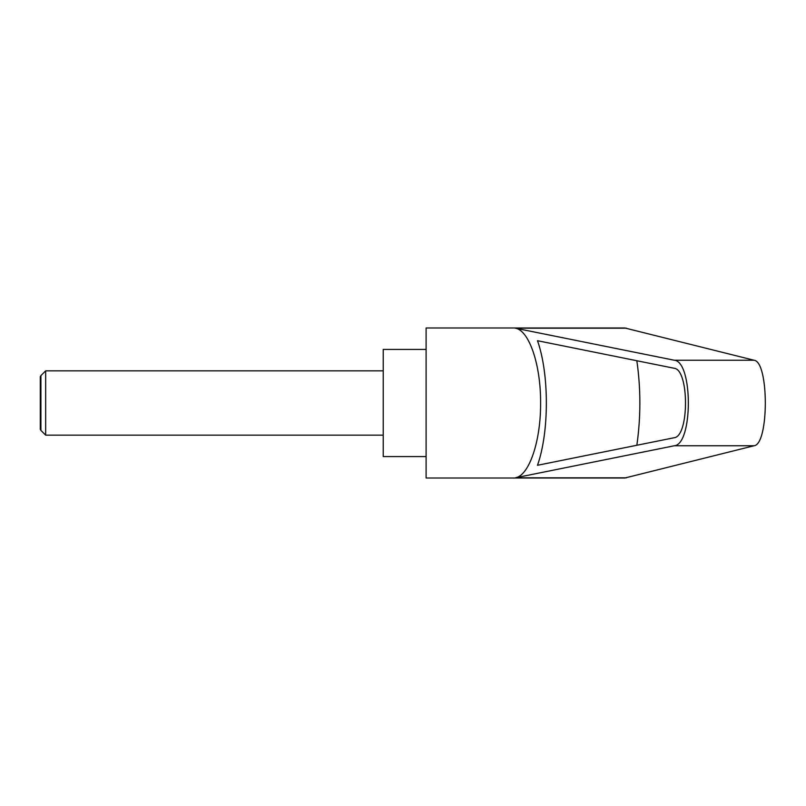 <?xml version="1.0" encoding="UTF-8"?>
<svg xmlns="http://www.w3.org/2000/svg" width="806" height="806" viewBox="0 0 806 806"><rect width="100%" height="100%" fill="white"/><g stroke="black" fill="none" stroke-linecap="round" stroke-linejoin="round"><path stroke-width="1.21" d="M40.905 430.394L40.3 429.346L40.3 376.654L40.905 375.606L40.905 430.394L45.66 435.149L45.66 370.851L383.233 370.851M426.102 403L426.102 478.018L624.831 478.018L754.094 445.748C769.055 444.227 769.055 361.773 754.094 360.252L624.831 327.982L426.102 327.982L426.102 403M515.306 328.183L674.37 360.252C692.999 361.773 692.999 444.227 674.37 445.748L515.306 477.817C529.149 475.731 540.866 441.104 540.604 403C540.866 364.896 529.149 330.269 515.306 328.183L626.433 328.183M426.102 349.421L383.233 349.421L383.233 456.579L426.102 456.579M674.148 368.261C689.291 369.511 689.291 436.489 674.148 437.739L537.501 465.284C549.309 431.925 549.309 374.075 537.501 340.716L674.148 368.261M636.851 360.745C640.871 388.915 640.871 417.085 636.851 445.255M515.306 477.817L626.433 477.817M674.37 360.252L754.094 360.252M674.37 445.748L754.094 445.748M40.905 375.606L45.66 370.851M45.66 435.149L383.233 435.149"/></g></svg>
